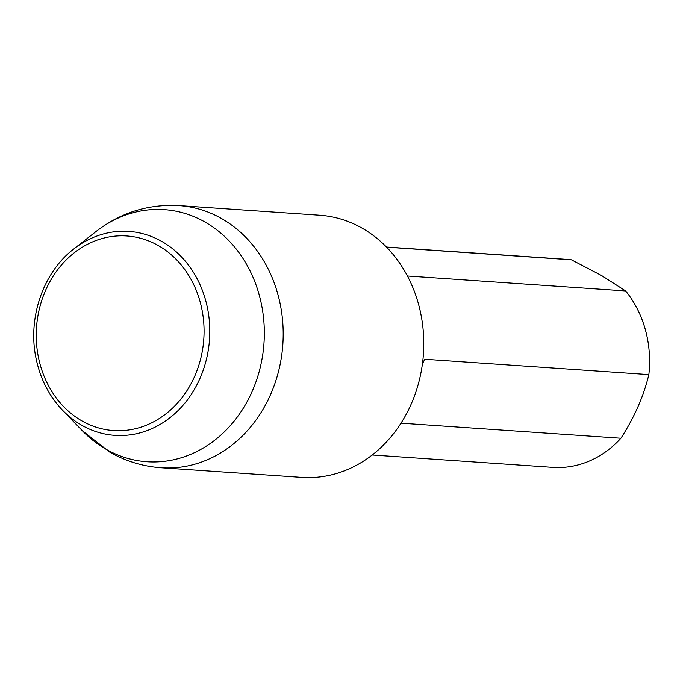 <?xml version="1.0" encoding="UTF-8"?>
<svg xmlns="http://www.w3.org/2000/svg" width="683" height="683" viewBox="0 0 683 683"><rect width="100%" height="100%" fill="white"/><g stroke="black" fill="none" stroke-linecap="round" stroke-linejoin="round"><path stroke-width="1.02" d="M422.384 364.124L424.706 359.258L648.85 374.608A104.226 89.618 -86.1 0 0 625.637 290.958L407.435 276.017M386.45 247.033L567.018 259.395A104.226 89.618 -86.1 0 1 571.406 259.822L386.578 247.169M372.209 454.989L552.778 467.36A104.226 89.618 -86.1 0 0 620.915 438.238L400.989 423.178M648.85 374.608C643.753 396.003 634.447 417.211 620.915 438.238M571.406 259.822L601.689 275.608L625.637 290.958M161.162 467.761L301.741 477.383A131.375 112.968 -86.1 0 0 423.417 354.033A131.375 112.968 -86.1 0 0 319.687 215.239L179.108 205.617A131.375 112.968 93.9 0 1 282.839 344.403A131.375 112.968 93.9 0 1 161.162 467.761C142.841 466.438 125.689 461.213 109.707 452.086L82.344 430.734A126.346 108.64 -86.1 0 0 105.814 449.115A126.346 108.64 -86.1 0 0 242.345 409.732A126.346 108.64 -86.1 0 0 235.012 247.553A126.346 108.64 -86.1 0 0 95.987 231.554L73.602 249.124A102.219 87.894 93.9 0 1 186.075 262.076A102.219 87.894 93.9 0 1 192.008 393.28A102.219 87.894 93.9 0 1 81.559 425.142A102.219 87.894 93.9 0 1 62.571 410.27L82.344 430.734M81.729 420.805A97.515 83.847 93.9 0 1 74.763 252.403A97.515 83.847 93.9 0 1 203.978 326.585A97.515 83.847 93.9 0 1 81.729 420.805M179.108 205.617C148.271 203.944 120.567 212.592 95.987 231.554M62.571 410.27C49.202 396.234 40.391 379.065 36.131 358.763C27.397 318.372 42.986 272.517 73.602 249.124"/></g></svg>
